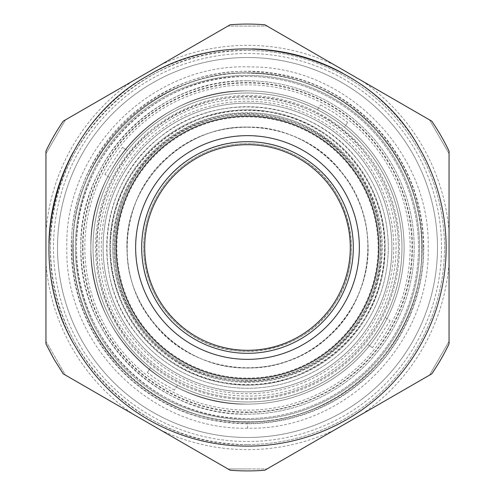<?xml version="1.0" encoding="UTF-8"?>
<svg xmlns="http://www.w3.org/2000/svg" width="495" height="495" viewBox="0 0 495 495"><rect width="100%" height="100%" fill="white"/><g stroke="black" fill="none" stroke-linecap="round" stroke-linejoin="round"><path stroke-width="0.37" stroke-dasharray="2.48 1.86" d="M82.968 342.49A189.981 189.981 0 0 1 152.51 82.968A189.981 189.981 0 0 1 412.032 152.51A189.981 189.981 0 0 1 342.49 412.032A189.981 189.981 0 0 1 82.968 342.49A189.981 189.981 0 0 1 152.51 82.968A189.981 189.981 0 0 1 412.032 152.51A189.981 189.981 0 0 1 342.49 412.032A189.981 189.981 0 0 1 82.968 342.49M79.478 344.508A194.015 194.015 0 0 1 150.492 79.478A194.015 194.015 0 0 1 415.522 150.492A194.015 194.015 0 0 1 344.508 415.522A194.015 194.015 0 0 1 79.478 344.508M419.519 148.184A198.631 198.631 0 0 1 346.816 419.519A198.631 198.631 0 0 1 75.481 346.816A198.631 198.631 0 0 1 148.184 75.481A198.631 198.631 0 0 1 419.519 148.184A198.631 198.631 0 0 1 346.816 419.519A198.631 198.631 0 0 1 75.481 346.816C20.041 256.262 54.902 126.182 148.184 75.481C238.738 20.041 368.818 54.902 419.519 148.184A198.631 198.631 0 0 0 342.713 73.18M449.052 151.099A223.418 223.418 0 0 0 431.764 121.151L264.788 24.75A223.418 223.418 0 0 0 230.212 24.75L63.236 121.151A223.418 223.418 0 0 0 45.948 151.099L45.948 343.901A223.418 223.418 0 0 0 63.236 373.849L230.212 470.25A223.418 223.418 0 0 0 264.788 470.25L431.764 373.849A223.418 223.418 0 0 0 449.052 343.901L449.052 151.099M346.816 419.519A198.631 198.631 0 0 1 48.925 242.797M73.18 152.287A198.631 198.631 0 0 1 252.203 48.925M155.863 300.409C126.33 252.172 144.899 182.872 194.591 155.863C242.828 126.33 312.128 144.899 339.137 194.591A105.812 105.812 0 0 1 300.409 339.137A105.812 105.812 0 0 1 155.863 300.409M96.253 334.824A174.642 174.642 0 0 1 160.176 96.253A174.642 174.642 0 0 1 398.747 160.176A174.642 174.642 0 0 1 334.824 398.747A174.642 174.642 0 0 1 96.253 334.824A174.642 174.642 0 0 1 160.176 96.253A174.642 174.642 0 0 1 398.747 160.176A174.642 174.642 0 0 1 334.824 398.747A174.642 174.642 0 0 1 96.253 334.824M144.713 246.609A102.793 102.793 0 0 1 248.391 144.713A102.793 102.793 0 0 1 350.287 248.391C351.079 301.226 305.205 348.913 252.382 350.175C195.469 354.476 142.622 303.645 144.713 246.609M384.547 248.688A137.053 137.053 0 0 1 246.312 384.547A137.053 137.053 0 0 1 110.453 246.312A137.053 137.053 0 0 1 248.688 110.453A137.053 137.053 0 0 1 384.547 248.688C386.409 183.459 335.27 122.228 270.753 112.433C190.878 96.024 108.535 164.792 110.453 246.312C108.591 311.541 159.73 372.772 224.247 382.567C304.122 398.976 386.465 330.208 384.547 248.688M341.036 103.01A172.124 172.124 0 0 0 103.01 153.964A172.124 172.124 0 0 0 153.964 391.99A172.124 172.124 0 0 0 391.99 341.036A172.124 172.124 0 0 0 341.036 103.01A172.124 172.124 0 0 0 103.01 153.964A172.124 172.124 0 0 0 153.964 391.99A172.124 172.124 0 0 0 391.99 341.036A172.124 172.124 0 0 0 341.036 103.01M317.462 109.76L320.599 104.909L317.462 109.76A154.49 154.49 0 0 1 331.452 117.816A154.49 154.49 0 0 0 109.76 177.538A154.49 154.49 0 0 0 163.548 377.184A154.49 154.49 0 0 0 385.24 317.462A154.49 154.49 0 0 0 331.452 117.816A154.49 154.49 0 0 1 367.717 344.532A154.49 154.49 0 0 1 109.76 177.538A154.49 154.49 0 0 1 344.532 127.283L347.669 122.438L344.532 127.283M385.24 317.462L390.091 320.599L385.24 317.462A154.49 154.49 0 0 1 367.717 344.532L372.562 347.669L367.717 344.532M177.538 385.24L174.401 390.091L177.538 385.24A154.49 154.49 0 0 1 150.468 367.717L147.331 372.562L150.468 367.717M109.76 177.538L104.909 174.401L109.76 177.538A154.49 154.49 0 0 1 127.283 150.468L122.438 147.331L127.283 150.468M320.117 135.327A133.631 133.631 0 0 1 359.673 320.117A133.631 133.631 0 0 1 174.883 359.673A133.631 133.631 0 0 1 135.327 174.883A133.631 133.631 0 0 1 320.117 135.327C381.057 172.582 400.022 261.181 359.673 320.117C322.418 381.057 233.819 400.022 174.883 359.673A133.631 133.631 0 0 1 135.327 174.883A133.631 133.631 0 0 1 320.117 135.327M320.599 104.909L334.577 112.99L347.669 122.438M104.909 174.401L122.438 147.331M174.401 390.091L160.423 382.01L147.331 372.562M390.091 320.599L372.562 347.669M303.961 160.281A103.9 103.9 0 0 1 334.719 303.961A103.9 103.9 0 0 1 191.039 334.719A103.9 103.9 0 0 1 160.281 191.039A103.9 103.9 0 0 1 303.961 160.281C351.345 189.251 366.09 258.136 334.719 303.961C305.749 351.345 236.864 366.09 191.039 334.719A103.9 103.9 0 0 1 160.281 191.039A103.9 103.9 0 0 1 303.961 160.281M322.307 131.942A137.66 137.66 0 0 1 363.058 322.307A137.66 137.66 0 0 1 172.693 363.058A137.66 137.66 0 0 1 131.942 172.693A137.66 137.66 0 0 1 322.307 131.942A137.66 137.66 0 0 0 131.942 172.693A137.66 137.66 0 0 0 172.693 363.058A137.66 137.66 0 0 0 363.058 322.307A137.66 137.66 0 0 0 322.307 131.942M227.96 468.951L247.5 468.951L227.96 468.951L65.489 375.148L45.948 341.303L45.948 263.123A202.158 202.158 0 0 0 133.192 414.235M45.948 341.303L65.489 375.148M247.5 444.516A197.016 197.016 0 0 1 50.484 247.5A197.016 197.016 0 0 1 247.5 50.484A197.016 197.016 0 0 1 444.516 247.5A197.016 197.016 0 0 1 247.5 444.516C142.226 447.233 47.768 352.774 50.484 247.5C47.768 142.226 142.226 47.768 247.5 50.484A197.016 197.016 0 0 1 444.516 247.5A197.016 197.016 0 0 1 247.5 444.516M65.489 119.852L45.948 153.698L65.489 119.852L227.96 26.049L267.04 26.049L227.96 26.049L105.8 96.581M45.948 263.123L45.948 294.76M429.512 375.148L449.052 341.303L429.512 375.148L267.04 468.951L247.5 468.951L267.04 468.951L389.206 398.419M160.256 429.858A202.158 202.158 0 0 0 334.744 429.858M449.052 153.698L429.512 119.852L449.052 153.698L449.052 341.303L449.052 200.24M267.04 26.049L307.352 49.321M133.192 80.765A202.158 202.158 0 0 0 45.948 231.877M247.5 76.502A170.998 170.998 0 0 0 76.502 247.5A170.998 170.998 0 0 0 247.5 418.498A170.998 170.998 0 0 0 418.498 247.5A170.998 170.998 0 0 0 247.5 76.502C156.129 74.151 74.151 156.129 76.502 247.5C74.151 338.871 156.129 420.849 247.5 418.498A170.998 170.998 0 0 0 418.498 247.5A170.998 170.998 0 0 0 247.5 76.502M334.744 65.142A202.158 202.158 0 0 0 160.256 65.142M361.808 414.235A202.158 202.158 0 0 0 449.052 263.123M449.052 231.877A202.158 202.158 0 0 0 361.808 80.765M247.5 412.453A164.953 164.953 0 0 1 82.547 247.5A164.953 164.953 0 0 1 247.5 82.547A164.953 164.953 0 0 1 412.453 247.5A164.953 164.953 0 0 1 247.5 412.453M247.5 410.151A162.651 162.651 0 0 0 410.151 247.5A162.651 162.651 0 0 0 247.5 84.849A162.651 162.651 0 0 0 84.849 247.5A162.651 162.651 0 0 0 247.5 410.151M247.5 404.106A156.606 156.606 0 0 0 404.106 247.5A156.606 156.606 0 0 0 247.5 90.894A156.606 156.606 0 0 0 90.894 247.5A156.606 156.606 0 0 0 247.5 404.106C163.82 406.265 88.735 331.18 90.894 247.5C88.735 163.82 163.82 88.735 247.5 90.894A156.606 156.606 0 0 1 404.106 247.5A156.606 156.606 0 0 1 247.5 404.106A156.606 156.606 0 0 0 404.106 247.5A156.606 156.606 0 0 0 247.5 90.894A156.606 156.606 0 0 0 90.894 247.5A156.606 156.606 0 0 0 247.5 404.106C163.82 406.265 88.735 331.18 90.894 247.5C88.735 163.82 163.82 88.735 247.5 90.894A156.606 156.606 0 0 1 404.106 247.5A156.606 156.606 0 0 1 247.5 404.106M247.5 80.815A166.685 166.685 0 0 1 414.185 247.5A166.685 166.685 0 0 1 247.5 414.185A166.685 166.685 0 0 1 80.815 247.5A166.685 166.685 0 0 1 247.5 80.815A166.685 166.685 0 0 1 414.185 247.5A166.685 166.685 0 0 1 247.5 414.185C158.431 416.481 78.519 336.569 80.815 247.5C78.519 158.431 158.431 78.519 247.5 80.815M247.5 127.073C308.886 125.65 364.926 178.014 367.649 239.357C374.109 306.43 314.863 369.839 247.5 367.927C186.114 369.35 130.074 316.986 127.351 255.643C120.891 188.57 180.137 125.161 247.5 127.073A120.427 120.427 0 0 1 367.927 247.5A120.427 120.427 0 0 1 247.5 367.927C183.15 369.586 125.414 311.85 127.073 247.5C125.414 183.15 183.15 125.414 247.5 127.073M247.5 381.812C312.122 383.13 372.16 331.353 380.358 267.238C394.459 189.319 326.644 110.688 247.5 113.188C182.878 111.87 122.84 163.647 114.642 227.762C100.541 305.681 168.356 384.312 247.5 381.812M247.5 391.892A144.392 144.392 0 0 0 391.892 247.5A144.392 144.392 0 0 0 247.5 103.108A144.392 144.392 0 0 0 103.108 247.5A144.392 144.392 0 0 0 247.5 391.892A144.392 144.392 0 0 1 189.703 115.18A144.392 144.392 0 0 1 391.892 247.5A144.392 144.392 0 0 1 247.5 391.892M247.5 66.831L254.238 66.955C348.468 68.174 430.489 153.549 428.169 247.574C430.681 344.26 343.635 430.706 247.649 428.169L247.642 423.423C259.009 423.503 271.328 422.179 284.6 419.469C296.882 416.759 308.063 413.139 318.13 408.623C337.194 400.238 354.284 388.816 369.4 374.344C402.144 344.118 424.203 294.011 423.423 247.5C422.736 201.904 407.366 162.323 377.32 128.768C341.643 91.105 301.325 74.349 254.065 71.695C159.068 65.062 68.712 150.703 71.577 247.5C72.097 293.653 88.129 333.946 119.685 368.379C136.521 386.23 156.705 400.121 180.236 410.058C200.401 418.646 222.868 423.107 247.642 423.423M247.642 421.926C223.078 421.604 200.803 417.186 180.811 408.672C157.484 398.815 137.468 385.042 120.774 367.352C89.49 333.209 73.594 293.257 73.074 247.5C70.24 151.526 159.823 66.621 254.009 73.198C300.867 75.828 340.838 92.435 376.212 129.783C405.999 163.053 421.239 202.294 421.926 247.5C422.693 293.615 400.826 343.295 368.36 373.261C353.374 387.604 336.427 398.933 317.53 407.249C307.544 411.729 296.462 415.311 284.285 418.003C271.124 420.688 258.91 422 247.642 421.926L247.642 421.721C340.232 424.166 424.184 340.752 421.721 247.5C423.918 156.853 344.836 74.578 253.997 73.402C158.765 67.227 70.655 151.971 73.279 247.5C70.872 340.566 154.403 424.135 247.5 421.721M247.5 428.169C150.981 430.669 64.375 344.062 66.831 247.574C64.288 151.012 150.907 64.4 247.382 66.831M393.723 247.5A146.223 146.223 0 0 1 247.5 393.723A146.223 146.223 0 0 1 101.277 247.5A146.223 146.223 0 0 1 247.5 101.277A146.223 146.223 0 0 1 393.723 247.5M423.757 247.5A176.257 176.257 0 0 1 247.5 423.757A176.257 176.257 0 0 1 71.243 247.5A176.257 176.257 0 0 1 247.5 71.243A176.257 176.257 0 0 1 423.757 247.5M164.748 143.736A132.722 132.722 0 0 1 351.264 164.748A132.722 132.722 0 0 1 330.252 351.264A132.722 132.722 0 0 1 143.736 330.252A132.722 132.722 0 0 1 164.748 143.736M143.736 330.252C98.084 275.944 108.164 186.522 164.748 143.736C219.056 98.084 308.478 108.164 351.264 164.748A132.722 132.722 0 0 1 330.252 351.264A132.722 132.722 0 0 1 143.736 330.252M365.446 153.438A150.864 150.864 0 0 1 341.562 365.446A150.864 150.864 0 0 1 129.554 341.562A150.864 150.864 0 0 1 153.438 129.554A150.864 150.864 0 0 1 365.446 153.438A150.864 150.864 0 0 1 341.562 365.446A150.864 150.864 0 0 1 129.554 341.562C77.665 279.83 89.119 178.188 153.438 129.554C215.17 77.665 316.812 89.119 365.446 153.438M341.736 172.353C381.138 219.477 375.154 295.961 328.903 336.383C280.461 383.34 193.823 376.577 153.264 322.647C113.862 275.523 119.846 199.04 166.097 158.617C214.539 111.66 301.177 118.423 341.736 172.353A120.526 120.526 0 0 1 322.647 341.736A120.526 120.526 0 0 1 153.264 322.647C111.814 273.327 120.966 192.122 172.353 153.264C221.673 111.814 302.878 120.966 341.736 172.353M137.431 335.276A140.784 140.784 0 0 1 159.724 137.431A140.784 140.784 0 0 1 357.569 159.724A140.784 140.784 0 0 1 335.276 357.569A140.784 140.784 0 0 1 137.431 335.276C89.013 277.67 99.699 182.816 159.724 137.431C217.33 89.013 312.184 99.699 357.569 159.724A140.784 140.784 0 0 1 335.276 357.569A140.784 140.784 0 0 1 137.431 335.276M349.612 166.072A130.606 130.606 0 0 1 328.928 349.612A130.606 130.606 0 0 1 145.388 328.928A130.606 130.606 0 0 1 166.072 145.388A130.606 130.606 0 0 1 349.612 166.072M330.085 119.926A151.971 151.971 0 0 1 375.074 330.085A151.971 151.971 0 0 1 164.915 375.074A151.971 151.971 0 0 1 119.926 164.915A151.971 151.971 0 0 1 330.085 119.926M82.956 247.5A164.544 164.544 0 0 1 247.5 82.956A164.544 164.544 0 0 1 412.044 247.5A164.544 164.544 0 0 1 247.5 412.044A164.544 164.544 0 0 1 82.956 247.5M93.029 247.5A154.471 154.471 0 0 1 247.5 93.029A154.471 154.471 0 0 1 401.971 247.5A154.471 154.471 0 0 1 247.5 401.971A154.471 154.471 0 0 1 93.029 247.5M352.842 163.492A134.739 134.739 0 0 1 331.508 352.842A134.739 134.739 0 0 1 142.158 331.508A134.739 134.739 0 0 1 163.492 142.158A134.739 134.739 0 0 1 352.842 163.492M154.7 131.125C215.603 79.936 315.89 91.235 363.875 154.7C415.064 215.603 403.765 315.884 340.3 363.875C279.397 415.064 179.11 403.765 131.125 340.3C79.936 279.397 91.235 179.116 154.7 131.125"/><path stroke-width="0.74" d="M440.989 135.791A223.418 223.418 0 0 1 449.052 151.099L449.052 343.901A223.418 223.418 0 0 1 431.764 373.849L264.788 470.25A223.418 223.418 0 0 1 230.212 470.25L63.236 373.849L54.011 359.209L45.948 343.901L45.948 151.099A223.418 223.418 0 0 1 63.236 121.151L230.212 24.75A223.418 223.418 0 0 1 264.788 24.75L431.764 121.151A223.418 223.418 0 0 1 440.989 135.791M419.519 148.184A198.631 198.631 0 0 1 346.816 419.519A198.631 198.631 0 0 1 75.481 346.816C20.041 256.268 54.895 126.182 148.184 75.481C238.732 20.041 368.818 54.895 419.519 148.184A198.631 198.631 0 0 1 346.816 419.519M48.925 242.797A198.631 198.631 0 0 1 73.18 152.287M252.203 48.925A198.631 198.631 0 0 1 342.713 73.18M194.591 155.863A105.812 105.812 0 0 1 339.137 194.591A105.812 105.812 0 0 1 300.409 339.137A105.812 105.812 0 0 1 155.863 300.409A105.812 105.812 0 0 1 194.591 155.863M144.713 246.609A102.793 102.793 0 0 1 248.391 144.713A102.793 102.793 0 0 1 350.287 248.391A102.793 102.793 0 0 1 246.609 350.287A102.793 102.793 0 0 1 144.713 246.609M65.489 375.148L227.96 468.951M105.8 96.581L65.489 119.852M45.948 294.76L45.948 341.303M389.206 398.419L429.512 375.148M449.052 200.24L449.052 153.698M307.352 49.321L267.04 26.049M181.844 133.78A131.311 131.311 0 0 1 361.22 181.844A131.311 131.311 0 0 1 313.156 361.22A131.311 131.311 0 0 1 133.78 313.156A131.311 131.311 0 0 1 181.844 133.78M303.429 344.371A111.864 111.864 0 0 0 344.371 191.571A111.864 111.864 0 0 0 191.571 150.629A111.864 111.864 0 0 0 150.629 303.429A111.864 111.864 0 0 0 303.429 344.371"/></g></svg>
